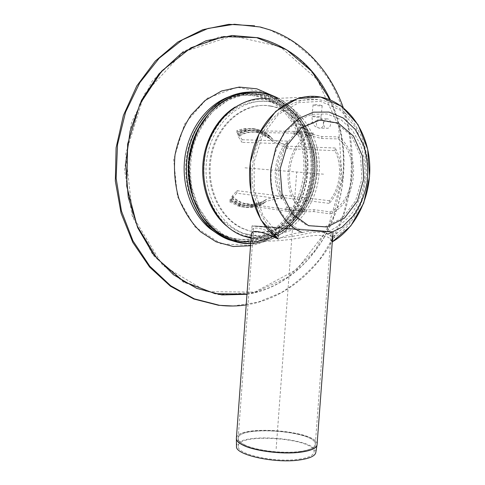 <?xml version="1.0" encoding="UTF-8"?>
<svg xmlns="http://www.w3.org/2000/svg" width="485" height="485" viewBox="0 0 485 485"><rect width="100%" height="100%" fill="white"/><g stroke="black" fill="none" stroke-linecap="round" stroke-linejoin="round"><path stroke-width="0.36" stroke-dasharray="2.42 1.82" d="M277.881 238.887L278.305 235.692C262.009 227.792 253.128 226.022 251.673 230.375C251.43 232.327 253.182 234.231 256.917 236.086C259.881 237.401 263.67 238.196 268.272 238.468C281.264 238.22 294.747 236.444 308.715 233.152C322.786 230.89 330.655 232.806 332.328 238.911L332.079 241.966C330.321 236.086 322.422 234.17 308.399 236.219C294.45 239.257 281.009 240.899 268.072 241.136C263.149 240.851 259.172 240.014 256.147 238.626C252.982 237.038 251.406 235.425 251.418 233.794M278.305 235.692C256.419 219.208 246.01 181.742 255.692 149.392C265.222 116.97 292.673 96.133 317.972 99.595C344.308 103.014 364.641 129.889 367.418 161.123C370.279 192.381 355.857 225.064 332.328 238.911M257.389 236.292C287.375 238.002 314.171 208.671 317.051 174.042C320.367 139.462 298.948 105.087 268.702 101.45C241.918 97.873 213.509 121.808 207.35 155.721C200.917 189.568 218.389 224.506 244.167 233.54L257.389 236.292M317.833 96.648L268.544 98.74C300.063 102.396 322.398 138.098 319.033 174.024C316.105 210.005 288.339 240.59 257.123 238.893L251.097 238.171M322.252 231.418L327.745 234.176C330.94 235.298 332.328 237.517 331.916 240.827L331.698 242.179L332.079 241.966M327.672 118.928L327.642 118.922C323.071 117.958 322.034 127.67 326.641 128.228C331.237 129.252 332.322 119.504 327.672 118.928M320.494 105.184L322.198 105.736C322.258 106.342 312.74 105.36 313.098 104.796C314.159 104.475 316.626 104.608 320.494 105.184M238.535 134.618L242.215 139.741L241.948 142.317L238.329 136.655L237.656 133.442L236.625 132.599L236.813 130.738L237.856 131.514L238.535 134.618C244.543 131.071 250.769 129.822 257.214 130.865L300.906 131.459L321.919 136.564L338.384 136.909L338.172 138.91L321.713 138.51L300.809 133.254C296.299 132.672 293.952 132.86 293.764 133.811C293.801 134.333 294.813 134.63 296.814 134.715L312.995 135.024C286.174 143.396 280.76 195.558 305.01 209.781L289.121 207.538C287.144 207.307 286.083 207.501 285.932 208.12L287.569 209.617L292.025 210.538L314.068 209.672L330.243 211.921C355.202 201.924 360.464 154.782 338.172 138.91M236.771 193.212L232.097 198.056L230.799 201.075L229.617 201.778L229.799 199.929L230.993 199.165L232.297 196.031L237.032 190.654L236.771 193.212L281.718 198.989L282.009 196.225C273.231 180.856 275.704 156.952 287.502 143.899L241.948 142.317M242.215 139.741L287.799 141.111L287.502 143.899M237.032 190.654L282.009 196.225M287.799 141.111C273.91 154.879 271.066 182.463 281.718 198.989M335.238 148.004L287.969 146.185L273.116 139.619L270.424 136.576L265.659 135.006L265.471 136.819L269.812 138.237L272.909 141.602L287.708 148.659L334.947 150.677C342.749 165.912 340.331 187.84 329.515 200.748L329.23 203.397C341.925 189.665 344.696 164.518 335.238 148.004L334.947 150.677M287.969 146.185L287.708 148.659M329.515 200.748L282.834 195.067L266.92 199.196L262.918 201.99L258.681 202.469L258.499 204.264L262.724 203.852L266.72 201.16L282.573 197.522L329.23 203.397M282.834 195.067L282.573 197.522M265.659 135.006C261.609 131.762 257.117 129.725 252.194 128.877C247.01 128.04 241.882 128.664 236.813 130.738M229.617 201.778L237.886 205.913C244.907 207.992 251.776 207.447 258.499 204.264M265.471 136.819C261.482 133.49 257.032 131.393 252.127 130.538C246.883 129.677 241.718 130.368 236.625 132.599M229.799 199.929L238.408 204.361C245.343 206.392 252.103 205.755 258.681 202.469M330.243 211.921L330.024 213.897L313.862 211.599L291.843 212.303L287.156 211.327L285.732 210.011C285.883 209.435 286.938 209.265 288.908 209.508L304.792 211.806L305.01 209.781M312.995 135.024L313.213 132.975L297.02 132.72C295.025 132.648 294.007 132.375 293.971 131.902C294.14 131.029 296.45 130.883 300.906 131.459M313.213 132.975C284.41 141.141 278.59 197.346 304.792 211.806M330.024 213.897C356.772 203.845 362.422 153.284 338.384 136.909M315.796 452.487C318.506 438.094 236.347 431.559 236.486 446.139M333.001 232.321L333.025 231.933C333.183 231.412 250.224 225.27 252 225.931C250.509 226.143 292.97 229.508 317.796 231.133M322.192 231.387L331.243 231.8C331.431 231.303 252.036 225.428 253.776 226.065L311.794 230.702M299.154 459.192C308.496 457.737 313.462 455.385 314.044 452.141C316.656 438.131 236.116 432.171 238.268 446.527C237.292 454.597 275.953 462.963 299.154 459.192M233 306.005L257.802 302.288L281.064 292.746C295.553 283.773 308.454 272.552 319.761 259.075C329.994 244.573 338.154 228.72 344.241 211.515L350.212 184.737C352.068 166.331 351.546 148.004 348.654 129.756C344.405 111.829 337.845 95.018 328.975 79.316L312.746 58.321L292.782 41.534L269.733 29.937L254.576 25.814M246.192 304.919C285.041 298.827 318.53 270.442 336.711 232.545C354.68 194.436 357.354 147.816 343.228 107.561M271.188 106.076L269.205 105.772C243.961 102.22 217.159 124.718 211.363 156.631C205.313 188.483 221.827 221.378 246.18 229.72C277.093 241.481 310.97 212.357 314.074 175.218C318.027 143.348 298.887 110.477 271.188 106.076M270.266 106.1L268.29 105.803C243.07 102.25 216.292 124.718 210.508 156.576C204.464 188.374 220.966 221.221 245.301 229.557C276.189 241.294 310.042 212.224 313.134 175.14C317.081 143.317 297.948 110.495 270.266 106.1M311.867 230.684L293.861 229.399L278.881 234.491L278.251 239.153C285.889 235.267 293.861 233.067 302.161 232.539L311.728 230.721M331.698 242.179L332.243 236.535L331.037 231.86L322.149 231.363M331.037 231.86L293.861 229.399M278.881 234.491L263.125 215.904L254.304 190.447L254.085 162.002L262.621 135.2L278.445 114.363L298.851 102.626L320.549 101.347L340.349 110.168L355.669 127.337L364.732 150.241L366.642 175.825L361.283 200.923L349.309 222.482L332.055 237.723M276.159 448.673L296.711 172.005M323.55 174.17L243.913 167.737M322.198 105.736L320.973 117.182L319.257 116.685C315.395 116.133 312.934 115.982 311.879 116.242C311.528 116.721 321.04 117.709 320.973 117.182L321.403 119.662L320.427 118.977C325.065 119.546 323.998 129.18 319.427 128.173C314.838 127.616 315.856 118.019 320.403 118.971L327.642 118.922M272.703 139.304C262.464 129.483 251.042 127.828 238.444 134.339M273.116 139.619C268.593 134.878 263.288 131.962 257.214 130.865C263.161 131.944 268.363 134.806 272.831 139.444M232.097 198.056C235.498 201.287 239.287 203.554 243.47 204.858L249.017 205.937C255.304 206.392 261.203 204.803 266.72 201.16M231.945 198.329C242.882 207.507 254.31 208.532 266.247 201.39M270.824 136.97C260.954 128.289 250.042 126.688 238.099 132.169M231.169 200.444C241.675 208.477 252.594 209.435 263.937 203.306M269.745 136.212C265.368 132.296 260.415 129.865 254.898 128.907C249.102 127.979 243.421 128.846 237.856 131.514M230.799 201.075L240.518 206.307C248.162 208.556 255.565 207.738 262.724 203.852M232.297 196.031C235.746 199.529 239.638 201.948 243.985 203.288L249.187 204.3C255.528 204.761 261.439 203.057 266.92 199.196M272.909 141.602C268.484 136.679 263.228 133.66 257.129 132.532C250.599 131.471 244.331 132.841 238.329 136.655M269.551 138.086C265.246 134.054 260.342 131.55 254.825 130.574C248.963 129.616 243.24 130.574 237.656 133.442M269.963 138.383C260.263 129.677 249.52 128.119 237.753 133.702M230.993 199.165L241.045 204.755C248.611 206.943 255.904 206.022 262.918 201.99M231.133 198.917C241.451 207.016 252.2 207.968 263.385 201.778M271.836 140.747C261.767 130.865 250.521 129.252 238.093 135.903M231.915 196.764C242.652 206.052 253.916 207.071 265.695 199.826M288.908 209.508L289.121 207.538M296.814 134.715L297.02 132.72M313.862 211.599L314.068 209.672M321.713 138.51L321.919 136.564M236.395 438.143C237.086 424.211 318.281 430.534 317.081 444.448L317.002 445.121M317.051 444.818C319.463 430.662 236.007 424.145 236.371 438.488M244.579 444.818C255.819 450.571 283.385 453.893 300.173 451.414C310.018 449.941 315.062 447.534 315.311 444.193C316.475 430.71 237.371 424.854 238.153 438.482C238.147 440.586 240.287 442.696 244.579 444.818M300.16 451.511C283.379 453.99 255.813 450.668 244.579 444.915C240.505 442.908 238.371 440.901 238.159 438.895C235.989 424.769 317.845 430.832 315.28 444.606C314.704 447.794 309.666 450.098 300.16 451.511M278.293 98.328C290.43 104.966 299.779 115.018 306.332 128.464C313.213 143.124 315.808 158.825 314.122 175.552C311.479 197.437 302.67 215.194 287.69 228.829C276.723 238.293 264.392 243.215 250.696 243.609M226.331 225.767C245.974 242.482 273.419 240.899 292.018 224.294L287.69 228.829C276.747 238.28 264.41 243.234 250.69 243.682C282.713 243.47 310.509 211.963 313.922 175.54C318.603 137.819 295.989 98.534 262.585 92.811M249.114 92.089L260.451 92.92C293.795 98.625 316.384 137.77 311.728 175.358C308.151 216.134 273.291 249.811 237.644 242.264M278.341 98.322C290.466 105.009 299.797 115.054 306.332 128.464L309.084 132.447C315.42 145.912 317.814 160.274 316.262 175.534C313.874 195.467 305.792 211.721 292.018 224.294C305.695 211.854 313.753 195.607 316.184 175.54C317.73 160.202 315.365 145.839 309.084 132.447C300.263 114.733 287.09 103.99 269.563 100.213C257.844 98.176 246.441 100.419 235.34 106.942M312.722 175.4C314.365 159.141 311.867 143.875 305.241 129.604C295.777 110.404 281.518 98.71 262.47 94.514L245.44 94.278L228.665 99.783L213.527 110.798C204.658 120.662 197.91 132.344 193.291 145.852C190.181 159.935 189.726 174.03 191.933 188.138L198.686 207.489L209.635 223.47L223.749 234.879L239.796 241.009L256.498 241.615C267.562 239.36 277.753 234.607 287.078 227.356C301.609 214.018 310.157 196.704 312.722 175.4M262.191 94.387C294.898 99.94 317.111 138.407 312.528 175.388C308.927 219.135 268.32 253.528 231.315 238.711C203.179 228.459 184.112 190.375 191.114 153.466C197.838 116.497 228.835 90.349 258.232 93.823L262.191 94.387M260.366 94.478L256.419 93.914C227.071 90.459 196.14 116.521 189.441 153.369C182.463 190.144 201.499 228.114 229.587 238.341C266.532 253.128 307.072 218.85 310.655 175.231C315.22 138.358 293.025 100.007 260.366 94.478M314.704 175.382C316.208 160.474 313.934 146.5 307.878 133.454C299.233 115.933 286.265 105.312 268.969 101.601C258.638 100.547 248.441 102.202 238.377 106.579L224.713 116.661C216.71 125.651 210.623 136.279 206.452 148.549C203.633 161.341 203.197 174.139 205.155 186.955C208.471 199.262 213.758 209.987 221.027 219.135C229.175 226.998 238.25 232.37 248.265 235.249C258.45 236.583 268.393 235.37 278.075 231.624L291.255 222.948C304.525 210.775 312.34 194.921 314.704 175.382M237.22 242.167C272.958 249.969 308.036 216.243 311.612 175.346C316.268 137.77 293.68 98.643 260.348 92.944C253.455 91.677 246.483 91.81 239.438 93.338M228.314 239.529L228.823 239.729M218.541 234.528C256.577 256.747 303.434 221.845 307.017 174.933C311.57 138.116 289.309 99.807 256.589 94.284C249.369 92.975 242.082 93.211 234.734 95.005L228.847 96.83M260.263 94.502C292.916 100.025 315.104 138.364 310.539 175.218C307.842 199.893 294.48 222.633 275.347 234C256.213 245.252 232.079 244.028 213.8 229.132C194.358 213.285 183.948 182.421 189.362 153.363C194.746 124.299 215.249 100.801 238.687 95.169C245.95 93.423 253.14 93.205 260.263 94.502M256.583 95.8C249.587 94.539 242.53 94.769 235.413 96.479C212.424 102.02 192.357 125.003 187.095 153.405C181.802 181.802 191.999 211.981 211.072 227.52C228.993 242.118 252.685 243.367 271.479 232.37C290.272 221.263 303.404 198.983 306.035 174.812C310.503 138.698 288.636 101.165 256.583 95.8M257.232 37.581L219.863 36.696L183.136 51.483L152.084 81.231L131.447 122.596L124.53 169.889L132.278 216.255L153.09 255.249L183.403 282.173L218.759 294.662L254.728 292.57L287.563 277.341L314.365 251.4L333.092 217.656L342.416 179.238C350.146 117.455 314.807 50.658 257.232 37.581M342.052 179.195L338.682 126.561L317.317 79.576L280.142 46.693L232.497 35.799L183.354 51.956L144.233 94.278L125.67 153.933L132.714 216.055L162.651 265.337L206.81 291.673L254.667 292.109L297.069 269.381L327.527 229.363L342.052 179.195M246.968 294.328C298.008 286.314 337.463 235.571 343.095 179.292C346.017 151.381 341.786 124.936 330.4 99.952M246.986 294.134C297.935 286.132 337.324 235.467 342.95 179.274C345.878 151.326 341.616 124.857 330.182 99.861M250.545 245.725C280.415 239.972 304.059 209.393 307.399 175.121C310.976 143.809 297.481 110.865 273.073 95.86M306.52 175.049L304.107 141.584L290.072 112.302L266.374 92.696L236.947 87.245L207.507 98.134L184.573 124.008L173.685 159.541L177.486 196.601L194.764 226.768L221.118 243.882L250.624 245.349L277.505 231.975L297.159 206.986L306.52 175.049M300.197 229.848C281.288 221.427 268.423 194.946 271.491 168.089C273.661 154.891 278.178 143.075 285.028 132.648L297.493 120.674L311.97 114.29L326.908 113.963L340.791 119.504L352.328 130.144L360.537 144.724C364.162 155.946 365.569 167.664 364.762 179.893C362.665 191.933 358.554 202.863 352.437 212.685C345.332 221.445 337.045 227.768 327.587 231.66M278.348 168.847L285.332 145.251L299.645 127.797L318.039 120.044L336.572 123.172L351.625 136.061L360.537 155.879L361.901 178.813L355.584 200.766L342.671 217.807L325.356 226.695L306.762 225.379L290.563 213.63L280.275 193.418L278.348 168.847M252 225.931L251.673 230.375M317.972 99.595L268.702 101.45M256.917 236.086L244.167 233.54M256.147 238.626L251.139 237.601M313.098 104.796L311.879 116.242L312.625 122.681C314.171 124.627 312.437 125.918 319.427 128.173L326.641 128.228M287.156 211.327L243.47 204.858C251.43 207.156 259.051 205.979 266.326 201.33M270.424 136.576C265.883 132.447 260.706 129.895 254.898 128.907L252.194 128.877M237.886 205.913L240.518 206.307C248.569 208.617 256.292 207.677 263.688 203.488M265.883 199.674C258.899 204.294 251.6 205.501 243.985 203.288L287.569 209.617M272.158 141.105C267.878 136.473 262.87 133.611 257.129 132.532L300.809 133.254M252.127 130.538L254.825 130.574C260.457 131.562 265.453 134.115 269.812 138.237M238.408 204.361L241.045 204.755C248.775 206.968 256.189 205.998 263.294 201.845M285.732 210.011L285.932 208.12M293.764 133.811L293.971 131.902M238.268 446.527L238.153 438.482L253.776 226.065M314.044 452.141L315.28 444.606L331.243 231.8M240.578 93.096L258.329 92.205M305.241 129.604C294.916 108.828 279.251 96.897 258.232 93.823L256.419 93.914C250.521 93.314 244.61 93.732 238.687 95.169L235.413 96.479C252.582 93.029 267.835 97.242 281.185 109.113C288.32 116.212 293.752 122.681 299.845 138.843C303.343 150.386 304.568 162.317 303.525 174.636C300.9 198.911 287.738 221.251 269.32 232.206C249.351 243.149 229.932 241.591 211.072 227.52L213.8 229.132C218.711 233.139 223.973 236.213 229.587 238.341L231.315 238.711C251.648 245.452 270.236 241.669 287.078 227.356L291.255 222.948C304.598 210.666 312.437 194.812 314.765 175.376C316.275 160.535 313.977 146.561 307.878 133.454L305.241 129.604M218.796 234.685C255.255 255.989 301.246 221.784 304.968 174.788C306.035 162.22 304.78 150.047 301.197 138.267C294.959 121.759 289.406 115.151 282.034 107.852C268.247 95.648 252.479 91.368 234.734 95.005L238.074 93.66M270.539 30.088L269.733 29.937M245.301 229.557L246.18 229.72M268.29 105.803L269.205 105.772M332.243 236.535L331.916 240.827"/><path stroke-width="0.73" d="M251.418 233.794L251.442 233.521C252.843 229.526 261.657 231.315 277.881 238.887C254.722 222.306 243.252 183.33 253.067 149.319C262.712 115.242 291.376 93.138 317.833 96.648C345.447 100.11 366.702 128.331 369.473 160.99C372.334 193.673 357.039 227.738 332.286 241.851L350.8 225.889L363.714 203.1L369.576 176.449L367.672 149.216L358.1 124.79L341.804 106.464L320.676 97.079L297.505 98.564L275.759 111.326L259.032 133.86L250.272 162.705L251.006 193.085L260.972 219.96L278.251 239.153M251.097 238.171L243.058 235.946C216.401 226.471 198.341 190.259 205.003 155.158C211.393 119.989 240.796 95.163 268.544 98.74M236.486 446.139L236.492 446.618C235.449 455.057 275.971 463.836 300.251 459.865C310.012 458.337 315.189 455.876 315.796 452.487L317.002 445.121M317.796 231.133L333.025 231.933M311.794 230.702L322.192 231.387M254.576 25.814L228.847 24.323L202.797 29.682L177.801 42.031L155.321 61.061L136.776 85.96L123.402 115.43L116.097 147.761L115.327 181.008L121.062 213.157L132.787 242.361L149.616 267.077L170.387 286.18L193.806 299.002L218.577 305.301L233 306.005M343.228 107.561C330.643 71.956 304.35 42.153 270.539 30.088L260.269 27.014L234.419 24.25L208.004 28.457L182.427 39.849L159.195 58.188L139.813 82.692L125.597 112.083L117.528 144.633L116.139 178.316L121.444 211.042L132.957 240.869L149.762 266.156L170.671 285.726L194.339 298.857L219.414 305.289C228.429 306.368 237.353 306.241 246.192 304.919M311.728 230.721L322.252 231.418M333.001 232.321L317.081 444.448C316.826 447.934 311.558 450.45 301.282 451.996C283.713 454.609 254.789 451.117 243.058 445.084C238.59 442.866 236.365 440.665 236.371 438.476L236.395 438.143M236.371 438.488L236.383 438.901C236.595 440.992 238.82 443.084 243.052 445.181C254.783 451.214 283.707 454.706 301.276 452.093C311.194 450.613 316.45 448.207 317.044 444.872L317.051 444.818M250.696 243.609C241.142 243.155 231.909 240.675 223.003 236.165C214.503 230.514 207.101 223.124 200.802 213.994L193.521 198.541C190.175 187.155 188.683 175.327 189.041 163.063C190.508 150.871 193.757 139.377 198.789 128.567L208.38 114.308C216.061 106.191 224.597 100.001 233.982 95.733C243.609 92.69 253.237 91.756 262.864 92.932L270.763 95.036L278.293 98.328M262.585 92.811L258.329 92.205C228.368 88.749 196.783 115.43 189.926 153.145C182.784 190.793 202.19 229.641 230.842 240.166C237.335 242.627 243.949 243.797 250.69 243.676C243.949 243.797 237.335 242.621 230.842 240.166L228.817 239.729C201.439 229.599 182.251 193.703 187.258 157.425C192.048 121.111 220.051 92.78 249.114 92.089M237.644 242.264L228.817 239.729L237.22 242.167M235.34 106.942C217.559 117.697 204.652 140.183 202.863 164.427C201.111 188.671 210.563 212.582 226.331 225.767M239.438 93.338L238.074 93.66C214.218 99.474 193.376 123.426 187.889 153.024C182.378 182.621 192.933 214.055 212.697 230.26C217.559 234.261 222.767 237.347 228.314 239.529M228.847 96.83C206.877 104.948 188.95 128.858 184.979 156.746C181.014 184.639 191.399 213.388 209.914 228.605L218.541 234.528M330.4 99.952C314.904 67.451 290.788 46.724 258.044 37.751L232.188 35.514L205.937 40.807L180.935 53.768L158.904 73.95L141.511 100.274L130.107 131.053L125.585 164.142L128.246 197.189L137.758 227.883L153.242 254.231L173.424 274.716L196.795 288.405L221.797 294.91L246.968 294.328M330.182 99.861L311.794 71.38L286.744 49.858L256.607 37.636L223.682 36.587L190.963 47.754L161.893 70.865L139.874 104.081L127.652 144.003L126.737 186.155L137.049 225.761L157.037 258.638L184.088 281.791L215.091 293.686L246.986 294.134M273.073 95.86L256.844 88.828L239.281 87.082L221.584 90.986L205.07 100.492L191.072 115.06C183.342 126.979 177.995 140.256 175.03 154.891C173.636 169.805 174.879 184.27 178.765 198.274C184.076 211.49 191.363 222.682 200.626 231.848L216.177 241.851L233.224 246.507L250.545 245.725M302.161 232.539C281.918 224.476 267.799 196.516 271.073 167.986L275.807 148.107L285.265 131.047L298.305 118.667L313.431 112.174L328.969 112.053L343.338 118.061L355.196 129.368L363.52 144.73C367.121 156.491 368.4 168.731 367.363 181.438C364.981 193.921 360.513 205.185 353.971 215.237L341.992 227.192L327.745 234.176M280.1 168.98L287.102 145.318L301.44 127.81L319.858 120.031L338.415 123.172L353.48 136.097L362.398 155.97L363.75 178.971L357.421 200.984L344.489 218.074L327.151 226.986L308.539 225.677L292.322 213.891L282.027 193.63L280.1 168.98M251.139 237.601L243.058 235.946M251.442 233.521L236.371 438.476L236.492 446.618M278.341 98.322C272.043 94.975 265.368 92.932 258.329 92.205M228.817 239.729C223.082 237.529 217.71 234.376 212.697 230.26L218.796 234.685M240.578 93.096L238.074 93.66M219.414 305.289L218.577 305.301"/></g></svg>
